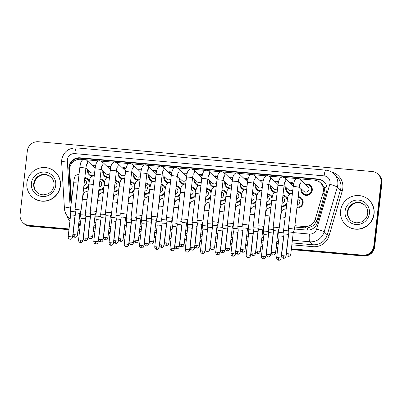 <?xml version="1.0" encoding="UTF-8"?>
<svg xmlns="http://www.w3.org/2000/svg" width="402" height="402" viewBox="0 0 402 402"><rect width="100%" height="100%" fill="white"/><g stroke="black" fill="none" stroke-linecap="round" stroke-linejoin="round"><path stroke-width="0.6" d="M298.204 196.608A5.779 5.633 133.8 0 1 303.143 202.794A5.779 5.633 133.8 0 1 296.907 207.985M286.5 204.613A5.779 5.633 133.8 0 1 281.666 206.623M271.26 203.251A5.779 5.633 133.8 0 1 266.425 205.261M256.019 201.889A5.779 5.633 133.8 0 1 251.185 203.899M240.778 200.528A5.779 5.633 133.8 0 1 235.944 202.543M225.537 199.171A5.779 5.633 133.8 0 1 220.703 201.181M210.296 197.809A5.779 5.633 133.8 0 1 205.462 199.819M103.605 188.287A5.779 5.633 133.8 0 1 98.776 190.297M179.815 195.086A5.779 5.633 133.8 0 1 174.981 197.101M164.569 193.729A5.779 5.633 133.8 0 1 159.74 195.739M118.846 189.643A5.779 5.633 133.8 0 1 114.017 191.659M134.087 191.005A5.779 5.633 133.8 0 1 129.258 193.015M195.055 196.447A5.779 5.633 133.8 0 1 190.221 198.457M149.328 192.367A5.779 5.633 133.8 0 1 144.499 194.377M88.365 186.925A5.779 5.633 133.8 0 1 83.536 188.935M167.559 182.915A5.779 5.633 133.8 0 1 167.473 182.654M168.101 183.061A5.779 5.633 133.8 0 1 163.87 176.372M304.726 195.156A5.779 5.633 133.8 0 1 304.641 194.9M305.274 184.201A5.779 5.633 133.8 0 1 312.274 190.226A5.779 5.633 133.8 0 1 302.606 193.89A5.779 5.633 133.8 0 1 301.038 188.618M289.485 193.799A5.779 5.633 133.8 0 1 289.4 193.538M290.028 193.945A5.779 5.633 133.8 0 1 285.797 187.257M274.244 192.437A5.779 5.633 133.8 0 1 274.159 192.181M274.787 192.583A5.779 5.633 133.8 0 1 270.556 185.9M259.004 191.076A5.779 5.633 133.8 0 1 258.918 190.819M259.546 191.221A5.779 5.633 133.8 0 1 255.315 184.538M243.763 189.714A5.779 5.633 133.8 0 1 243.677 189.458M244.305 189.86A5.779 5.633 133.8 0 1 240.074 183.176M228.522 188.357A5.779 5.633 133.8 0 1 228.436 188.096M229.065 188.503A5.779 5.633 133.8 0 1 224.834 181.815M213.281 186.995A5.779 5.633 133.8 0 1 213.196 186.739M213.824 187.141A5.779 5.633 133.8 0 1 209.593 180.458M106.595 177.473A5.779 5.633 133.8 0 1 106.51 177.212M107.138 177.619A5.779 5.633 133.8 0 1 102.907 170.93M121.836 178.83A5.779 5.633 133.8 0 1 121.751 178.573M122.379 178.975A5.779 5.633 133.8 0 1 118.148 172.292M137.077 180.191A5.779 5.633 133.8 0 1 136.992 179.935M137.62 180.337A5.779 5.633 133.8 0 1 133.389 173.654M152.318 181.553A5.779 5.633 133.8 0 1 152.232 181.297M152.86 181.699A5.779 5.633 133.8 0 1 148.629 175.016M182.799 184.272A5.779 5.633 133.8 0 1 182.714 184.015M183.342 184.417A5.779 5.633 133.8 0 1 179.111 177.734M198.04 185.634A5.779 5.633 133.8 0 1 197.955 185.377M198.583 185.779A5.779 5.633 133.8 0 1 194.352 179.096M91.355 176.111A5.779 5.633 133.8 0 1 91.269 175.855M91.897 176.257A5.779 5.633 133.8 0 1 87.666 169.574M294.736 227.029L307.676 228.045L313.565 225.673L316.937 220.748L325.027 192.664L324.082 187.262L322.575 184.935A3.397 3.316 -46.2 0 0 320.329 182.724M294.887 225.713L304.485 226.572A10.196 9.944 -46.2 0 0 315.279 219.155L323.032 192.814A10.196 9.944 -46.2 0 0 323.384 191.081A10.196 9.944 -46.2 0 0 320.439 182.83A10.196 9.944 -46.2 0 0 314.525 180.151L299.505 178.815M320.439 182.83L321.962 184.292A10.196 9.944 133.8 0 1 322.575 184.935M83.395 159.519L80.857 159.292A10.196 9.944 -46.2 0 0 69.667 170.197L71.315 197.377A10.196 9.944 -46.2 0 0 71.581 199.126M296.766 178.568L284.264 177.453M281.526 177.207L269.023 176.091M266.285 175.845L253.783 174.729M251.044 174.488L238.542 173.373M235.803 173.126L223.301 172.011M220.562 171.765L208.06 170.649M205.321 170.403L192.819 169.287M190.081 169.046L177.578 167.93M174.84 167.684L162.338 166.569M159.599 166.322L147.097 165.207M144.358 164.961L131.856 163.845M129.117 163.604L116.615 162.488M113.877 162.242L101.374 161.127M98.636 160.88L86.134 159.765M100.073 178.92A5.779 5.633 133.8 0 1 104.51 182.056M115.314 180.282A5.779 5.633 133.8 0 1 119.751 183.418M130.555 181.644A5.779 5.633 133.8 0 1 134.992 184.779M145.795 183.005A5.779 5.633 133.8 0 1 150.232 186.136M161.036 184.362A5.779 5.633 133.8 0 1 165.473 187.498M176.277 185.724A5.779 5.633 133.8 0 1 180.714 188.86M191.518 187.086A5.779 5.633 133.8 0 1 195.955 190.221M206.759 188.448A5.779 5.633 133.8 0 1 211.196 191.578M221.999 189.804A5.779 5.633 133.8 0 1 226.437 192.94M237.24 191.166A5.779 5.633 133.8 0 1 241.677 194.302M252.481 192.528A5.779 5.633 133.8 0 1 256.918 195.663M267.722 193.89A5.779 5.633 133.8 0 1 272.159 197.02M282.963 195.246A5.779 5.633 133.8 0 1 287.4 198.382M84.832 177.563A5.779 5.633 133.8 0 1 89.269 180.694M198.583 174.679A5.779 5.633 133.8 0 1 202.337 174.965M183.342 173.317A5.779 5.633 133.8 0 1 187.091 173.604M152.86 170.599A5.779 5.633 133.8 0 1 156.609 170.885M137.62 169.237A5.779 5.633 133.8 0 1 141.368 169.523M122.379 167.875A5.779 5.633 133.8 0 1 126.127 168.162M107.138 166.518A5.779 5.633 133.8 0 1 110.887 166.8M168.101 171.961A5.779 5.633 133.8 0 1 171.85 172.242M213.824 176.041A5.779 5.633 133.8 0 1 217.577 176.327M229.07 177.403A5.779 5.633 133.8 0 1 232.818 177.684M244.31 178.759A5.779 5.633 133.8 0 1 248.059 179.046M259.551 180.121A5.779 5.633 133.8 0 1 263.3 180.408M274.792 181.483A5.779 5.633 133.8 0 1 278.541 181.769M290.033 182.845A5.779 5.633 133.8 0 1 293.782 183.126M91.897 165.157A5.779 5.633 133.8 0 1 95.646 165.443M311.696 187.543A5.779 5.633 133.8 0 1 311.957 187.618M302.57 200.111A5.779 5.633 133.8 0 1 302.827 200.186M69.038 228.964L28.959 225.386L29.391 225.803A10.196 9.944 133.8 0 1 23.477 223.125A10.196 9.944 133.8 0 0 29.391 225.803L68.993 229.336L29.391 225.803L29.828 226.22A10.196 9.944 133.8 0 1 23.914 223.542L23.045 222.708A10.196 9.944 133.8 0 1 20.1 214.457L27.341 150.891A10.196 9.944 133.8 0 1 38.486 141.745L372.172 171.533A10.196 9.944 133.8 0 1 378.086 174.212A10.196 9.944 133.8 0 1 381.031 182.463L373.79 246.029A10.196 9.944 133.8 0 1 362.644 255.175L291.4 248.813M362.644 255.175L363.076 255.592L291.36 249.19L363.076 255.592A10.196 9.944 133.8 0 0 374.222 246.446A10.196 9.944 133.8 0 1 363.076 255.592L363.514 256.009L291.314 249.562M277.777 247.974L276.119 247.828L277.777 247.974M262.536 246.617L260.878 246.466L262.536 246.617M247.295 245.255L245.637 245.104L247.295 245.255M232.054 243.893L230.396 243.748L232.054 243.893M216.814 242.532L215.155 242.386L216.814 242.532M201.573 241.175L199.91 241.024L201.573 241.175M186.332 239.813L184.669 239.662L186.332 239.813M171.091 238.451L169.428 238.306L171.091 238.451M155.85 237.09L154.187 236.944L155.85 237.09M140.61 235.733L138.946 235.582L140.61 235.733M125.369 234.371L123.705 234.22L125.369 234.371M110.128 233.009L108.465 232.864L110.128 233.009M94.887 231.647L93.224 231.502L94.887 231.647M79.646 230.291L77.983 230.14L79.646 230.291M381.031 182.463L381.463 182.88L374.222 246.446L381.463 182.88A10.196 9.944 133.8 0 0 378.523 174.629A10.196 9.944 133.8 0 1 381.463 182.88L381.9 183.297L374.659 246.863A10.196 9.944 133.8 0 1 363.514 256.009M378.086 174.212L378.955 175.046A10.196 9.944 133.8 0 1 381.9 183.297M277.737 248.351L276.073 248.2M262.496 246.989L260.833 246.843M247.255 245.627L245.592 245.481M232.014 244.27L230.351 244.12M216.773 242.908L215.11 242.758M201.533 241.547L199.869 241.401M186.292 240.185L184.629 240.039M171.051 238.828L169.388 238.677M155.81 237.466L154.147 237.316M140.564 236.105L138.906 235.959M125.323 234.743L123.665 234.597M110.083 233.386L108.424 233.235M94.842 232.024L93.184 231.874M79.601 230.663L77.943 230.517M68.953 229.713L29.828 226.22M294.515 228.994L306.656 230.075A10.196 9.944 -46.2 0 0 317.449 222.663L326.555 191.709A10.196 9.944 -46.2 0 0 326.906 189.975A10.196 9.944 -46.2 0 0 323.962 181.724A10.196 9.944 -46.2 0 0 318.047 179.046L80.038 157.8A10.196 9.944 -46.2 0 0 68.848 168.699L70.787 200.643A10.196 9.944 -46.2 0 0 71.164 202.804M71.285 201.714A10.196 9.944 133.8 0 1 71.224 201.06L69.28 169.116A10.196 9.944 133.8 0 1 80.475 158.217L318.484 179.463A10.196 9.944 133.8 0 1 324.178 181.935M28.959 225.386A10.196 9.944 133.8 0 1 23.045 222.708M277.822 247.602L276.159 247.451M262.581 246.24L260.918 246.094M247.341 244.878L245.677 244.733M232.1 243.522L230.436 243.371M216.859 242.16L215.196 242.009M201.618 240.798L199.955 240.652M186.377 239.436L184.714 239.29M171.131 238.079L169.473 237.929M155.891 236.718L154.232 236.567M140.65 235.356L138.992 235.21M125.409 233.994L123.751 233.848M110.168 232.637L108.51 232.487M94.927 231.276L93.269 231.125M79.686 229.914L78.028 229.768M95.5 166.121A5.1 4.97 -46.2 0 0 92.48 165.714M88.244 170.126A5.1 4.97 -46.2 0 0 94.294 175.568M95.123 168.358A3.06 2.985 -46.2 0 0 94.696 167.84L86.797 160.262A3.06 2.985 -46.2 0 1 86.546 164.795M79.857 213.678A2.211 0.301 -173.5 0 0 79.862 213.668L81.083 210.432A3.06 0.417 -173.5 0 0 81.088 210.417A3.06 0.417 -173.5 0 0 81.048 210.336A3.06 0.417 -173.5 0 0 77.561 209.603A3.06 0.417 -173.5 0 0 75.008 209.723A3.06 0.417 -173.5 0 0 75.008 209.738L75.47 213.171A2.211 0.301 -173.5 0 0 75.47 213.176M74.847 234.723A2.211 0.301 -173.5 0 1 77.395 235.311L79.862 213.668A2.211 0.301 -173.5 0 0 79.832 213.608A2.211 0.301 -173.5 0 0 77.315 213.075A2.211 0.301 -173.5 0 0 75.47 213.166L73.003 234.813C73.069 236.924 74.792 237.316 74.541 237.17L75.003 237.26A2.211 0.387 95.1 0 1 74.953 237.235A2.211 0.387 -84.9 0 1 74.847 234.723A2.211 0.301 -173.5 0 0 73.003 234.813M85.933 167.915L90.46 172.257A3.06 2.985 -46.2 0 0 94.686 172.162M89.003 181.98A5.1 4.97 -46.2 0 0 84.757 178.232M83.917 185.588A3.06 2.985 -46.2 0 0 85.566 180.408L84.611 179.493M75.31 211.975A3.06 0.417 -173.5 0 0 72.697 211.568A3.06 0.417 -173.5 0 0 70.149 211.693A3.06 0.417 -173.5 0 0 70.149 211.708L74.204 178.639C74.611 177.975 74.38 175.227 78.214 174.548L79.003 174.664M75.269 214.924L75.003 215.638A2.211 0.301 -173.5 0 0 75.003 215.633A2.211 0.301 -173.5 0 0 74.973 215.578A2.211 0.301 -173.5 0 0 72.455 215.045A2.211 0.301 -173.5 0 0 70.611 215.135A2.211 0.301 -173.5 0 0 70.611 215.145L70.149 211.708M83.611 188.267A5.1 4.97 -46.2 0 0 88.525 185.533M85.691 215.301A3.06 0.417 -173.5 0 0 83.078 214.899A3.06 0.417 -173.5 0 0 80.531 215.02A3.06 0.417 -173.5 0 0 80.531 215.035L80.993 218.467A2.211 0.301 -173.5 0 0 80.993 218.472A2.211 0.301 -173.5 0 1 82.837 218.371A2.211 0.301 -173.5 0 1 85.355 218.904A2.211 0.301 -173.5 0 1 85.385 218.964A2.211 0.301 -173.5 0 0 85.385 218.964L85.651 218.251M110.741 167.478A5.1 4.97 -46.2 0 0 107.721 167.071M103.485 171.488A5.1 4.97 -46.2 0 0 109.535 176.93M110.364 169.719A3.06 2.985 -46.2 0 0 109.937 169.202L102.038 161.619A3.06 2.985 -46.2 0 1 101.786 166.157M92.802 210.965A3.06 0.417 -173.5 0 0 90.249 211.085A3.06 0.417 -173.5 0 0 90.249 211.1L90.711 214.532A2.211 0.301 -173.5 0 1 90.711 214.527A2.211 0.301 -173.5 0 1 92.555 214.437A2.211 0.301 -173.5 0 1 95.073 214.969A2.211 0.301 -173.5 0 1 95.103 215.025L96.324 211.794A3.06 0.417 -173.5 0 0 96.329 211.779A3.06 0.417 -173.5 0 0 96.289 211.698A3.06 0.417 -173.5 0 0 92.802 210.965M95.098 215.035A2.211 0.301 -173.5 0 0 95.103 215.025L92.636 236.672A2.211 0.301 -173.5 0 0 90.088 236.085A2.211 0.301 -173.5 0 0 88.244 236.175L90.711 214.527M101.173 169.272L105.701 173.614A3.06 2.985 -46.2 0 0 109.927 173.523M125.982 168.84A5.1 4.97 -46.2 0 0 122.962 168.433M118.726 172.85A5.1 4.97 -46.2 0 0 124.776 178.292M125.605 171.081A3.06 2.985 -46.2 0 0 125.178 170.559L117.278 162.981A3.06 2.985 -46.2 0 1 117.027 167.518M107.877 238.034C107.354 240.044 105.62 240.069 105.887 239.984L105.485 239.984A2.211 0.387 95.1 0 1 105.435 239.959A2.211 0.387 -84.9 0 1 105.329 237.446A2.211 0.301 -173.5 0 1 107.877 238.034L110.344 216.387A2.211 0.301 -173.5 0 1 110.339 216.397L111.565 213.15A3.06 0.417 -173.5 0 0 111.57 213.14A3.06 0.417 -173.5 0 0 111.53 213.06A3.06 0.417 -173.5 0 0 108.043 212.321A3.06 0.417 -173.5 0 0 105.49 212.447A3.06 0.417 -173.5 0 0 105.49 212.462L110.269 170.493A3.06 0.417 -173.5 0 1 112.635 170.353A3.06 0.417 -173.5 0 1 112.821 170.368A3.06 0.417 -173.5 0 1 116.349 171.187C116.992 166.629 117.138 167.503 117.208 167.016M110.344 216.387A2.211 0.301 -173.5 0 0 110.314 216.331A2.211 0.301 -173.5 0 0 107.796 215.799A2.211 0.301 -173.5 0 0 105.952 215.889A2.211 0.301 -173.5 0 0 105.952 215.899L105.49 212.462M116.414 170.634L120.942 174.976A3.06 2.985 -46.2 0 0 125.168 174.885M141.223 170.202A5.1 4.97 -46.2 0 0 138.203 169.795M133.966 174.207A5.1 4.97 -46.2 0 0 140.017 179.649M140.846 172.438A3.06 2.985 -46.2 0 0 140.419 171.92L132.519 164.343A3.06 2.985 -46.2 0 1 132.268 168.88M123.118 239.396C122.595 241.406 120.861 241.431 121.128 241.346L120.726 241.346A2.211 0.387 95.1 0 1 120.675 241.321A2.211 0.387 -84.9 0 1 120.57 238.803A2.211 0.301 -173.5 0 1 123.118 239.396L125.585 217.748A2.211 0.301 -173.5 0 0 125.585 217.748L126.806 214.512A3.06 0.417 -173.5 0 0 126.811 214.497A3.06 0.417 -173.5 0 0 126.771 214.422A3.06 0.417 -173.5 0 0 123.283 213.683A3.06 0.417 -173.5 0 0 120.731 213.804A3.06 0.417 -173.5 0 0 120.731 213.819L125.509 171.855A3.06 0.417 -173.5 0 1 127.876 171.714A3.06 0.417 -173.5 0 1 128.062 171.729A3.06 0.417 -173.5 0 1 131.59 172.543C132.233 167.991 132.379 168.865 132.449 168.378M125.585 217.748A2.211 0.301 -173.5 0 0 125.555 217.693A2.211 0.301 -173.5 0 0 123.037 217.16A2.211 0.301 -173.5 0 0 121.193 217.246A2.211 0.301 -173.5 0 0 121.193 217.256L120.731 213.819M131.655 171.996L136.183 176.337A3.06 2.985 -46.2 0 0 140.409 176.242M156.463 171.564A5.1 4.97 -46.2 0 0 153.443 171.157M149.207 175.568A5.1 4.97 -46.2 0 0 155.257 181.011M156.087 173.8A3.06 2.985 -46.2 0 0 155.659 173.282L147.76 165.704A3.06 2.985 -46.2 0 1 147.509 170.237M138.358 240.753C137.836 242.768 136.102 242.788 136.368 242.702L135.966 242.702A2.211 0.387 95.1 0 1 135.916 242.677A2.211 0.387 -84.9 0 1 135.811 240.165A2.211 0.301 -173.5 0 1 138.358 240.753L140.826 219.11A2.211 0.301 -173.5 0 0 140.826 219.11L142.047 215.874A3.06 0.417 -173.5 0 0 142.052 215.859A3.06 0.417 -173.5 0 0 142.012 215.779A3.06 0.417 -173.5 0 0 138.524 215.045A3.06 0.417 -173.5 0 0 135.971 215.165A3.06 0.417 -173.5 0 0 135.971 215.181L140.75 173.212A3.06 0.417 -173.5 0 1 143.117 173.076A3.06 0.417 -173.5 0 1 143.303 173.091A3.06 0.417 -173.5 0 1 146.83 173.905C147.474 169.348 147.619 170.227 147.69 169.739M140.826 219.11A2.211 0.301 -173.5 0 0 140.795 219.05A2.211 0.301 -173.5 0 0 138.278 218.517A2.211 0.301 -173.5 0 0 136.434 218.608A2.211 0.301 -173.5 0 0 136.434 218.618L135.971 215.181M146.896 173.357L151.423 177.699A3.06 2.985 -46.2 0 0 155.649 177.604M104.244 183.342A5.1 4.97 -46.2 0 0 99.997 179.593M99.158 186.95A3.06 2.985 -46.2 0 0 100.807 181.769L99.852 180.85M90.55 213.336A3.06 0.417 -173.5 0 0 87.937 212.929A3.06 0.417 -173.5 0 0 85.39 213.055A3.06 0.417 -173.5 0 0 85.39 213.065L89.445 179.995C89.852 179.337 89.621 176.589 93.455 175.905L94.244 176.026M87.777 238.642C87.254 240.652 85.52 240.677 85.787 240.592L85.385 240.592A2.211 0.387 95.1 0 1 85.335 240.567A2.211 0.387 -84.9 0 1 85.229 238.049A2.211 0.301 -173.5 0 1 87.777 238.642L90.244 216.995A2.211 0.301 -173.5 0 0 90.244 216.995A2.211 0.301 -173.5 0 0 90.214 216.939A2.211 0.301 -173.5 0 0 87.696 216.407A2.211 0.301 -173.5 0 0 85.852 216.492A2.211 0.301 -173.5 0 0 85.852 216.507L85.39 213.065M98.852 189.628A5.1 4.97 -46.2 0 0 103.766 186.895M119.484 184.704A5.1 4.97 -46.2 0 0 115.238 180.95M114.399 188.312A3.06 2.985 -46.2 0 0 116.047 183.131L115.093 182.212M105.791 214.698A3.06 0.417 -173.5 0 0 103.178 214.291A3.06 0.417 -173.5 0 0 100.631 214.412A3.06 0.417 -173.5 0 0 100.631 214.427L104.686 181.357C105.093 180.699 104.862 177.945 108.696 177.267L109.485 177.382M103.018 239.999C102.495 242.014 100.761 242.034 101.028 241.949L100.626 241.954A2.211 0.387 95.1 0 1 100.575 241.924A2.211 0.387 -84.9 0 1 100.47 239.411A2.211 0.301 -173.5 0 1 103.018 239.999L105.485 218.356A2.211 0.301 -173.5 0 0 105.485 218.356A2.211 0.301 -173.5 0 0 105.455 218.296A2.211 0.301 -173.5 0 0 102.937 217.768A2.211 0.301 -173.5 0 0 101.093 217.854A2.211 0.301 -173.5 0 0 101.093 217.864L100.631 214.427M114.093 190.985A5.1 4.97 -46.2 0 0 119.007 188.252M134.725 186.066A5.1 4.97 -46.2 0 0 130.479 182.312M129.64 189.669A3.06 2.985 -46.2 0 0 131.288 184.488L130.333 183.573M121.032 216.055A3.06 0.417 -173.5 0 0 118.424 215.653A3.06 0.417 -173.5 0 0 115.871 215.773A3.06 0.417 -173.5 0 0 115.871 215.789L116.334 219.221A2.211 0.301 -173.5 0 0 116.334 219.226A2.211 0.301 -173.5 0 1 118.178 219.125A2.211 0.301 -173.5 0 1 120.695 219.658A2.211 0.301 -173.5 0 1 120.726 219.718A2.211 0.301 -173.5 0 0 120.726 219.718L120.992 219.005M129.333 192.347A5.1 4.97 -46.2 0 0 134.248 189.613M100.932 216.663A3.06 0.417 -173.5 0 0 98.319 216.256A3.06 0.417 -173.5 0 0 95.771 216.382A3.06 0.417 -173.5 0 0 95.771 216.397L96.234 219.829A2.211 0.301 -173.5 0 0 96.234 219.834M95.611 241.381A2.211 0.301 -173.5 0 1 98.158 241.969L100.626 220.321A2.211 0.301 -173.5 0 0 100.626 220.321A2.211 0.301 -173.5 0 0 100.595 220.266A2.211 0.301 -173.5 0 0 98.078 219.733A2.211 0.301 -173.5 0 0 96.234 219.824L93.766 241.466C93.832 243.582 95.555 243.974 95.304 243.828L95.766 243.919A2.211 0.387 95.1 0 1 95.716 243.893A2.211 0.387 -84.9 0 1 95.611 241.381A2.211 0.301 -173.5 0 0 93.766 241.466M340.579 210.814A16.995 16.572 133.8 0 1 351.649 196.618A16.995 16.572 133.8 0 1 369.011 200.04A16.995 16.572 133.8 0 1 373.91 213.794A16.995 16.572 133.8 0 1 362.84 227.989A16.995 16.572 133.8 0 1 345.484 224.567A16.995 16.572 133.8 0 1 340.579 210.814M369.011 200.04L369.172 200.196A16.995 16.572 133.8 0 1 374.076 213.949A16.995 16.572 133.8 0 1 363.001 228.145A16.995 16.572 133.8 0 1 345.645 224.728L345.484 224.567M26.894 182.815A16.995 16.572 133.8 0 1 37.964 168.614A16.995 16.572 133.8 0 1 55.325 172.036A16.995 16.572 133.8 0 1 60.225 185.789A16.995 16.572 133.8 0 1 49.155 199.99A16.995 16.572 133.8 0 1 31.798 196.568A16.995 16.572 133.8 0 1 26.894 182.815M55.325 172.036L55.486 172.192A16.995 16.572 133.8 0 1 60.39 185.945A16.995 16.572 133.8 0 1 49.315 200.146A16.995 16.572 133.8 0 1 31.959 196.724L31.798 196.568M149.966 187.422A5.1 4.97 -46.2 0 0 145.72 183.674M144.881 191.03A3.06 2.985 -46.2 0 0 146.529 185.85L145.574 184.935M136.273 217.417A3.06 0.417 -173.5 0 0 133.665 217.01A3.06 0.417 -173.5 0 0 131.112 217.135A3.06 0.417 -173.5 0 0 131.112 217.15L131.575 220.582A2.211 0.301 -173.5 0 0 131.575 220.587M135.961 221.085A2.211 0.301 -173.5 0 0 135.966 221.075A2.211 0.301 -173.5 0 0 135.936 221.02A2.211 0.301 -173.5 0 0 133.419 220.487A2.211 0.301 -173.5 0 0 131.575 220.577L129.107 242.22C129.173 244.336 130.896 244.728 130.645 244.582L131.107 244.672A2.211 0.387 95.1 0 1 131.057 244.647A2.211 0.387 -84.9 0 1 130.952 242.135A2.211 0.301 -173.5 0 0 129.107 242.22M144.574 193.709A5.1 4.97 -46.2 0 0 149.489 190.975M116.173 218.025A3.06 0.417 -173.5 0 0 113.56 217.618A3.06 0.417 -173.5 0 0 111.012 217.743A3.06 0.417 -173.5 0 0 111.012 217.753L111.475 221.19A2.211 0.301 -173.5 0 1 111.475 221.185A2.211 0.301 -173.5 0 1 113.319 221.095A2.211 0.301 -173.5 0 1 115.836 221.628A2.211 0.301 -173.5 0 1 115.866 221.683L116.133 220.974M115.861 221.693A2.211 0.301 -173.5 0 0 115.866 221.683L113.399 243.331A2.211 0.301 -173.5 0 0 110.851 242.743A2.211 0.301 -173.5 0 0 109.007 242.828L111.475 221.185M131.414 219.386A3.06 0.417 -173.5 0 0 128.801 218.979A3.06 0.417 -173.5 0 0 126.253 219.1A3.06 0.417 -173.5 0 0 126.253 219.115L126.715 222.547A2.211 0.301 -173.5 0 1 126.715 222.542A2.211 0.301 -173.5 0 1 128.56 222.457A2.211 0.301 -173.5 0 1 131.077 222.989A2.211 0.301 -173.5 0 1 131.107 223.045A2.211 0.301 -173.5 0 1 131.102 223.055L131.374 222.336M146.655 220.743A3.06 0.417 -173.5 0 0 144.042 220.341A3.06 0.417 -173.5 0 0 141.494 220.462A3.06 0.417 -173.5 0 0 141.494 220.477L142.001 215.99M143.881 246.049C143.358 248.064 141.625 248.084 141.891 247.999L141.489 247.999A2.211 0.387 95.1 0 1 141.439 247.974A2.211 0.387 -84.9 0 1 141.333 245.461A2.211 0.301 -173.5 0 1 143.881 246.049L146.348 224.406A2.211 0.301 -173.5 0 0 146.348 224.406A2.211 0.301 -173.5 0 0 146.318 224.346A2.211 0.301 -173.5 0 0 143.8 223.813A2.211 0.301 -173.5 0 0 141.956 223.904A2.211 0.301 -173.5 0 0 141.956 223.914L141.494 220.477M171.704 172.92A5.1 4.97 -46.2 0 0 168.684 172.513M164.448 176.93A5.1 4.97 -46.2 0 0 170.498 182.372M171.327 175.161A3.06 2.985 -46.2 0 0 170.9 174.644L163.001 167.061A3.06 2.985 -46.2 0 1 162.75 171.599M153.765 216.407A3.06 0.417 -173.5 0 0 151.212 216.527A3.06 0.417 -173.5 0 0 151.212 216.542L151.675 219.974A2.211 0.301 -173.5 0 0 151.675 219.979A2.211 0.301 -173.5 0 1 153.519 219.879A2.211 0.301 -173.5 0 1 156.036 220.412A2.211 0.301 -173.5 0 1 156.066 220.467L157.288 217.236A3.06 0.417 -173.5 0 0 157.293 217.221A3.06 0.417 -173.5 0 0 157.252 217.14A3.06 0.417 -173.5 0 0 153.765 216.407M156.061 220.477A2.211 0.301 -173.5 0 0 156.066 220.467L153.599 242.115A2.211 0.301 -173.5 0 0 151.052 241.527A2.211 0.301 -173.5 0 0 149.207 241.617L151.675 219.969M162.137 174.714L166.664 179.056A3.06 2.985 -46.2 0 0 170.89 178.965M186.945 174.282A5.1 4.97 -46.2 0 0 183.925 173.875M179.689 178.292A5.1 4.97 -46.2 0 0 185.739 183.734M186.568 176.523A3.06 2.985 -46.2 0 0 186.141 176.001L178.242 168.423A3.06 2.985 -46.2 0 1 177.991 172.96M168.84 243.476C168.317 245.486 166.584 245.511 166.85 245.426L166.448 245.426A2.211 0.387 95.1 0 1 166.398 245.401A2.211 0.387 -84.9 0 1 166.292 242.888A2.211 0.301 -173.5 0 1 168.84 243.476L171.307 221.829A2.211 0.301 -173.5 0 0 171.307 221.829L172.528 218.593A3.06 0.417 -173.5 0 0 172.533 218.582A3.06 0.417 -173.5 0 0 172.493 218.502A3.06 0.417 -173.5 0 0 169.006 217.763A3.06 0.417 -173.5 0 0 166.453 217.889A3.06 0.417 -173.5 0 0 166.453 217.904L166.915 221.336A2.211 0.301 -173.5 0 0 166.915 221.341M171.307 221.829A2.211 0.301 -173.5 0 0 171.277 221.773A2.211 0.301 -173.5 0 0 168.76 221.241A2.211 0.301 -173.5 0 0 166.915 221.331L164.448 242.974C164.513 245.089 166.242 245.481 165.986 245.336L166.448 245.426M177.377 176.076L181.905 180.418A3.06 2.985 -46.2 0 0 186.131 180.327M202.186 175.644A5.1 4.97 -46.2 0 0 199.166 175.237M194.93 179.649A5.1 4.97 -46.2 0 0 200.98 185.091M201.809 177.88A3.06 2.985 -46.2 0 0 201.382 177.362L193.483 169.785A3.06 2.985 -46.2 0 1 193.231 174.322M186.543 223.2A2.211 0.301 -173.5 0 0 186.548 223.19L187.769 219.954A3.06 0.417 -173.5 0 0 187.774 219.939A3.06 0.417 -173.5 0 0 187.734 219.864A3.06 0.417 -173.5 0 0 184.247 219.125A3.06 0.417 -173.5 0 0 181.694 219.246A3.06 0.417 -173.5 0 0 181.694 219.261L182.156 222.693A2.211 0.301 -173.5 0 0 182.156 222.698M181.533 244.245A2.211 0.301 -173.5 0 1 184.081 244.838L186.548 223.19A2.211 0.301 -173.5 0 0 186.518 223.135A2.211 0.301 -173.5 0 0 184 222.602A2.211 0.301 -173.5 0 0 182.156 222.688L179.694 244.336C179.754 246.446 181.483 246.838 181.227 246.697L181.689 246.788A2.211 0.387 95.1 0 1 181.639 246.763A2.211 0.387 -84.9 0 1 181.533 244.245A2.211 0.301 -173.5 0 0 179.694 244.336M192.618 177.438L197.146 181.779A3.06 2.985 -46.2 0 0 201.372 181.684M217.427 177.006A5.1 4.97 -46.2 0 0 214.407 176.599M210.171 181.011A5.1 4.97 -46.2 0 0 216.221 186.453M217.05 179.242A3.06 2.985 -46.2 0 0 216.623 178.724L208.723 171.146A3.06 2.985 -46.2 0 1 208.472 175.679M199.487 220.487A3.06 0.417 -173.5 0 0 196.935 220.608A3.06 0.417 -173.5 0 0 196.935 220.623L197.397 224.055A2.211 0.301 -173.5 0 1 197.397 224.05A2.211 0.301 -173.5 0 1 199.241 223.964A2.211 0.301 -173.5 0 1 201.759 224.492A2.211 0.301 -173.5 0 1 201.789 224.552A2.211 0.301 -173.5 0 1 201.789 224.562L203.01 221.316A3.06 0.417 -173.5 0 0 203.015 221.301A3.06 0.417 -173.5 0 0 202.975 221.221A3.06 0.417 -173.5 0 0 199.487 220.487M207.864 178.8L212.392 183.141A3.06 2.985 -46.2 0 0 216.613 183.046M165.212 188.784A5.1 4.97 -46.2 0 0 160.961 185.036M160.122 192.392A3.06 2.985 -46.2 0 0 161.77 187.211L160.815 186.292M151.514 218.778A3.06 0.417 -173.5 0 0 148.906 218.371A3.06 0.417 -173.5 0 0 146.353 218.497A3.06 0.417 -173.5 0 0 146.353 218.507L146.815 221.939A2.211 0.301 -173.5 0 0 146.815 221.949M151.202 222.447A2.211 0.301 -173.5 0 0 151.207 222.437A2.211 0.301 -173.5 0 0 151.177 222.381A2.211 0.301 -173.5 0 0 148.66 221.849A2.211 0.301 -173.5 0 0 146.815 221.934L144.348 243.582C144.413 245.692 146.137 246.084 145.886 245.944L146.348 246.034A2.211 0.387 95.1 0 1 146.298 246.009A2.211 0.387 -84.9 0 1 146.192 243.491A2.211 0.301 -173.5 0 0 144.348 243.582M159.815 195.07A5.1 4.97 -46.2 0 0 164.73 192.337M180.453 190.146A5.1 4.97 -46.2 0 0 176.202 186.392M175.362 193.754A3.06 2.985 -46.2 0 0 177.011 188.573L176.056 187.654M166.755 220.14A3.06 0.417 -173.5 0 0 164.147 219.733A3.06 0.417 -173.5 0 0 161.594 219.854A3.06 0.417 -173.5 0 0 161.594 219.869L162.056 223.301A2.211 0.301 -173.5 0 1 162.056 223.296A2.211 0.301 -173.5 0 1 163.9 223.21A2.211 0.301 -173.5 0 1 166.418 223.738A2.211 0.301 -173.5 0 1 166.448 223.798A2.211 0.301 -173.5 0 1 166.443 223.808L166.714 223.09M175.056 196.427A5.1 4.97 -46.2 0 0 179.97 193.694M195.694 191.508A5.1 4.97 -46.2 0 0 191.442 187.754M190.603 195.111A3.06 2.985 -46.2 0 0 192.251 189.93L191.297 189.015M181.995 221.497A3.06 0.417 -173.5 0 0 179.387 221.095A3.06 0.417 -173.5 0 0 176.835 221.216A3.06 0.417 -173.5 0 0 176.835 221.231L180.89 188.161C181.297 187.503 181.066 184.749 184.9 184.071L185.689 184.186M179.222 246.803C178.699 248.818 176.965 248.838 177.232 248.753L176.83 248.753A2.211 0.387 95.1 0 1 176.779 248.727A2.211 0.387 -84.9 0 1 176.674 246.215A2.211 0.301 -173.5 0 1 179.222 246.803L181.689 225.16A2.211 0.301 -173.5 0 0 181.689 225.16A2.211 0.301 -173.5 0 0 181.659 225.1A2.211 0.301 -173.5 0 0 179.141 224.567A2.211 0.301 -173.5 0 0 177.297 224.658A2.211 0.301 -173.5 0 0 177.297 224.668L176.835 221.231M190.297 197.789A5.1 4.97 -46.2 0 0 195.211 195.055M210.934 192.865A5.1 4.97 -46.2 0 0 206.683 189.116M205.844 196.472A3.06 2.985 -46.2 0 0 207.492 191.292L206.538 190.377M197.236 222.859A3.06 0.417 -173.5 0 0 194.628 222.452A3.06 0.417 -173.5 0 0 192.076 222.577A3.06 0.417 -173.5 0 0 192.076 222.592L196.131 189.523C196.538 188.86 196.307 186.111 200.141 185.433L200.93 185.548M194.462 248.165C193.94 250.175 192.206 250.2 192.473 250.114L192.071 250.114A2.211 0.387 95.1 0 1 192.02 250.089A2.211 0.387 -84.9 0 1 191.915 247.577A2.211 0.301 -173.5 0 1 194.462 248.165L196.93 226.517A2.211 0.301 -173.5 0 0 196.93 226.517A2.211 0.301 -173.5 0 0 196.9 226.462A2.211 0.301 -173.5 0 0 194.382 225.929A2.211 0.301 -173.5 0 0 192.538 226.019A2.211 0.301 -173.5 0 0 192.538 226.03L192.076 222.592M205.538 199.151A5.1 4.97 -46.2 0 0 210.452 196.417M161.895 222.105A3.06 0.417 -173.5 0 0 159.282 221.698A3.06 0.417 -173.5 0 0 156.735 221.824A3.06 0.417 -173.5 0 0 156.735 221.839L157.242 217.351M159.122 247.411C158.599 249.421 156.865 249.446 157.132 249.361L156.73 249.361A2.211 0.387 95.1 0 1 156.679 249.335A2.211 0.387 -84.9 0 1 156.574 246.823A2.211 0.301 -173.5 0 1 159.122 247.411L161.589 225.763A2.211 0.301 -173.5 0 0 161.589 225.763A2.211 0.301 -173.5 0 0 161.559 225.708A2.211 0.301 -173.5 0 0 159.041 225.175A2.211 0.301 -173.5 0 0 157.197 225.266A2.211 0.301 -173.5 0 0 157.197 225.276L156.735 221.839M177.136 223.467A3.06 0.417 -173.5 0 0 174.528 223.06A3.06 0.417 -173.5 0 0 171.976 223.185A3.06 0.417 -173.5 0 0 171.976 223.195L172.483 218.713M174.362 248.773C173.84 250.783 172.106 250.808 172.373 250.722L171.971 250.722A2.211 0.387 95.1 0 1 171.92 250.697A2.211 0.387 -84.9 0 1 171.815 248.185A2.211 0.301 -173.5 0 1 174.362 248.773L176.83 227.125A2.211 0.301 -173.5 0 0 176.83 227.125A2.211 0.301 -173.5 0 0 176.8 227.07A2.211 0.301 -173.5 0 0 174.282 226.537A2.211 0.301 -173.5 0 0 172.438 226.627A2.211 0.301 -173.5 0 0 172.438 226.638L171.976 223.195M192.377 224.829A3.06 0.417 -173.5 0 0 189.769 224.422A3.06 0.417 -173.5 0 0 187.216 224.542A3.06 0.417 -173.5 0 0 187.216 224.557L187.679 227.989A2.211 0.301 -173.5 0 0 187.679 227.994A2.211 0.301 -173.5 0 1 189.523 227.899A2.211 0.301 -173.5 0 1 192.04 228.431A2.211 0.301 -173.5 0 1 192.071 228.487L192.337 227.778M192.066 228.497A2.211 0.301 -173.5 0 0 192.071 228.487L189.603 250.129A2.211 0.301 -173.5 0 0 187.056 249.541A2.211 0.301 -173.5 0 0 185.211 249.632L187.679 227.984M232.668 178.362A5.1 4.97 -46.2 0 0 229.648 177.955M225.411 182.372A5.1 4.97 -46.2 0 0 231.462 187.814M232.291 180.604A3.06 2.985 -46.2 0 0 231.864 180.086L223.964 172.503A3.06 2.985 -46.2 0 1 223.713 177.041M214.562 247.557C214.04 249.567 212.306 249.592 212.573 249.506L212.171 249.506A2.211 0.387 95.1 0 1 212.12 249.481A2.211 0.387 -84.9 0 1 212.015 246.969A2.211 0.301 -173.5 0 1 214.562 247.557L217.03 225.909A2.211 0.301 -173.5 0 1 217.03 225.919L218.251 222.678A3.06 0.417 -173.5 0 0 218.256 222.663A3.06 0.417 -173.5 0 0 218.216 222.582A3.06 0.417 -173.5 0 0 214.728 221.849A3.06 0.417 -173.5 0 0 212.176 221.969A3.06 0.417 -173.5 0 0 212.176 221.984L216.954 180.016A3.06 0.417 -173.5 0 1 219.321 179.875A3.06 0.417 -173.5 0 1 219.507 179.895A3.06 0.417 -173.5 0 1 223.035 180.709C223.678 176.151 223.824 177.031 223.894 176.538M217.03 225.909A2.211 0.301 -173.5 0 0 217 225.854A2.211 0.301 -173.5 0 0 214.482 225.321A2.211 0.301 -173.5 0 0 212.638 225.411A2.211 0.301 -173.5 0 0 212.638 225.421L212.176 221.984M223.105 180.156L227.632 184.498A3.06 2.985 -46.2 0 0 231.853 184.407M247.908 179.724A5.1 4.97 -46.2 0 0 244.888 179.317M240.652 183.734A5.1 4.97 -46.2 0 0 246.702 189.176M247.537 181.965A3.06 2.985 -46.2 0 0 247.104 181.443L239.205 173.865A3.06 2.985 -46.2 0 1 238.954 178.403M229.803 248.918C229.286 250.928 227.547 250.954 227.813 250.868L227.411 250.868A2.211 0.387 95.1 0 1 227.361 250.843A2.211 0.387 -84.9 0 1 227.256 248.33A2.211 0.301 -173.5 0 1 229.803 248.918L232.271 227.271A2.211 0.301 -173.5 0 0 232.271 227.271L233.492 224.035A3.06 0.417 -173.5 0 0 233.497 224.025A3.06 0.417 -173.5 0 0 233.456 223.944A3.06 0.417 -173.5 0 0 229.969 223.205A3.06 0.417 -173.5 0 0 227.416 223.331A3.06 0.417 -173.5 0 0 227.416 223.346L232.195 181.377A3.06 0.417 -173.5 0 1 234.562 181.237A3.06 0.417 -173.5 0 1 234.748 181.252A3.06 0.417 -173.5 0 1 238.275 182.071C238.919 177.513 239.064 178.387 239.135 177.9M232.271 227.271A2.211 0.301 -173.5 0 0 232.24 227.215A2.211 0.301 -173.5 0 0 229.723 226.683A2.211 0.301 -173.5 0 0 227.879 226.773A2.211 0.301 -173.5 0 0 227.879 226.783L227.416 223.346M238.346 181.518L242.873 185.86A3.06 2.985 -46.2 0 0 247.094 185.769M263.149 181.086A5.1 4.97 -46.2 0 0 260.129 180.679M255.893 185.091A5.1 4.97 -46.2 0 0 261.948 190.533M262.777 183.322A3.06 2.985 -46.2 0 0 262.345 182.804L254.446 175.227A3.06 2.985 -46.2 0 1 254.195 179.764M245.044 250.28C244.527 252.29 242.788 252.315 243.054 252.23L242.652 252.23A2.211 0.387 95.1 0 1 242.602 252.205A2.211 0.387 -84.9 0 1 242.496 249.687A2.211 0.301 -173.5 0 1 245.044 250.28L247.511 228.632A2.211 0.301 -173.5 0 0 247.511 228.632L248.732 225.396A3.06 0.417 -173.5 0 0 248.737 225.381A3.06 0.417 -173.5 0 0 248.697 225.306A3.06 0.417 -173.5 0 0 245.21 224.567A3.06 0.417 -173.5 0 0 242.657 224.688A3.06 0.417 -173.5 0 0 242.657 224.703L247.436 182.739A3.06 0.417 -173.5 0 1 249.803 182.598A3.06 0.417 -173.5 0 1 249.989 182.614A3.06 0.417 -173.5 0 1 253.516 183.428C254.159 178.875 254.305 179.749 254.376 179.262M247.511 228.632A2.211 0.301 -173.5 0 0 247.481 228.577A2.211 0.301 -173.5 0 0 244.964 228.045A2.211 0.301 -173.5 0 0 243.12 228.13A2.211 0.301 -173.5 0 0 243.12 228.14L242.657 224.703M253.587 182.88L258.114 187.221A3.06 2.985 -46.2 0 0 262.335 187.126M278.39 182.448A5.1 4.97 -46.2 0 0 275.37 182.041M271.134 186.453A5.1 4.97 -46.2 0 0 277.189 191.895M278.018 184.684A3.06 2.985 -46.2 0 0 277.586 184.166L269.687 176.589A3.06 2.985 -46.2 0 1 269.435 181.121M260.451 225.929A3.06 0.417 -173.5 0 0 257.898 226.05A3.06 0.417 -173.5 0 0 257.898 226.065L258.36 229.497A2.211 0.301 -173.5 0 0 258.36 229.502A2.211 0.301 -173.5 0 1 260.205 229.406A2.211 0.301 -173.5 0 1 262.722 229.934A2.211 0.301 -173.5 0 1 262.752 229.994A2.211 0.301 -173.5 0 0 262.752 229.994L263.973 226.758A3.06 0.417 -173.5 0 0 263.978 226.743A3.06 0.417 -173.5 0 0 263.938 226.663A3.06 0.417 -173.5 0 0 260.451 225.929M268.827 184.242L273.355 188.583A3.06 2.985 -46.2 0 0 277.576 188.488M293.631 183.804A5.1 4.97 -46.2 0 0 290.611 183.397M286.375 187.814A5.1 4.97 -46.2 0 0 292.43 193.256M293.259 186.046A3.06 2.985 -46.2 0 0 292.827 185.528L284.928 177.945A3.06 2.985 -46.2 0 1 284.676 182.483M275.526 252.999C275.008 255.009 273.275 255.034 273.536 254.948L273.134 254.948A2.211 0.387 95.1 0 1 273.084 254.923A2.211 0.387 -84.9 0 1 272.978 252.411A2.211 0.301 -173.5 0 1 275.526 252.999L277.993 231.351A2.211 0.301 -173.5 0 0 277.993 231.351L279.214 228.12A3.06 0.417 -173.5 0 0 279.219 228.105A3.06 0.417 -173.5 0 0 279.179 228.024A3.06 0.417 -173.5 0 0 275.692 227.291A3.06 0.417 -173.5 0 0 273.139 227.411A3.06 0.417 -173.5 0 0 273.139 227.426L273.601 230.859A2.211 0.301 -173.5 0 0 273.601 230.864M277.993 231.351A2.211 0.301 -173.5 0 0 277.963 231.296A2.211 0.301 -173.5 0 0 275.445 230.763A2.211 0.301 -173.5 0 0 273.601 230.854L271.139 252.501C271.199 254.612 272.928 255.004 272.677 254.858L273.134 254.948M284.068 185.598L288.596 189.94A3.06 2.985 -46.2 0 0 292.817 189.85M301.616 189.176A5.1 4.97 -46.2 0 0 308.284 194.427A5.1 4.97 -46.2 0 0 305.852 184.759M299.309 186.96L303.837 191.302A3.06 2.985 -46.2 0 0 308.952 189.362A3.06 2.985 -46.2 0 0 308.068 186.885L300.168 179.307A3.06 2.985 -46.2 0 1 299.917 183.845M290.932 228.648A3.06 0.417 -173.5 0 0 288.38 228.773A3.06 0.417 -173.5 0 0 288.38 228.788L288.842 232.22A2.211 0.301 -173.5 0 1 288.842 232.215A2.211 0.301 -173.5 0 1 290.686 232.125A2.211 0.301 -173.5 0 1 293.204 232.657A2.211 0.301 -173.5 0 1 293.234 232.713L294.455 229.477A3.06 0.417 -173.5 0 0 294.46 229.467A3.06 0.417 -173.5 0 0 294.42 229.386A3.06 0.417 -173.5 0 0 290.932 228.648M293.234 232.723A2.211 0.301 -173.5 0 0 293.234 232.713L290.767 254.36A2.211 0.301 -173.5 0 0 288.219 253.773A2.211 0.301 -173.5 0 0 286.38 253.858L288.842 232.215M226.175 194.226A5.1 4.97 -46.2 0 0 221.924 190.478M221.085 197.834A3.06 2.985 -46.2 0 0 222.733 192.653L221.778 191.734M212.477 224.221A3.06 0.417 -173.5 0 0 209.869 223.813A3.06 0.417 -173.5 0 0 207.316 223.939A3.06 0.417 -173.5 0 0 207.316 223.949L211.372 190.88C211.779 190.221 211.547 187.473 215.382 186.789L216.17 186.91M212.166 227.889A2.211 0.301 -173.5 0 0 212.171 227.879A2.211 0.301 -173.5 0 0 212.14 227.823A2.211 0.301 -173.5 0 0 209.623 227.291A2.211 0.301 -173.5 0 0 207.779 227.376A2.211 0.301 -173.5 0 0 207.779 227.391L207.316 223.949M220.778 200.513A5.1 4.97 -46.2 0 0 225.693 197.779M241.416 195.588A5.1 4.97 -46.2 0 0 237.165 191.834M236.326 199.196A3.06 2.985 -46.2 0 0 237.974 194.015L237.019 193.096M227.718 225.582A3.06 0.417 -173.5 0 0 225.11 225.175A3.06 0.417 -173.5 0 0 222.557 225.296A3.06 0.417 -173.5 0 0 222.557 225.311L223.02 228.743A2.211 0.301 -173.5 0 0 223.02 228.748A2.211 0.301 -173.5 0 1 224.864 228.653A2.211 0.301 -173.5 0 1 227.381 229.18A2.211 0.301 -173.5 0 1 227.411 229.24A2.211 0.301 -173.5 0 0 227.411 229.24L227.678 228.532M236.019 201.869A5.1 4.97 -46.2 0 0 240.934 199.136M256.657 196.95A5.1 4.97 -46.2 0 0 252.406 193.196M251.567 200.553A3.06 2.985 -46.2 0 0 253.215 195.372L252.26 194.457M242.959 226.939A3.06 0.417 -173.5 0 0 240.351 226.537A3.06 0.417 -173.5 0 0 237.798 226.658A3.06 0.417 -173.5 0 0 237.798 226.673L238.26 230.105A2.211 0.301 -173.5 0 0 238.26 230.11M242.647 230.612A2.211 0.301 -173.5 0 0 242.652 230.602A2.211 0.301 -173.5 0 0 242.622 230.542A2.211 0.301 -173.5 0 0 240.105 230.009A2.211 0.301 -173.5 0 0 238.26 230.1L235.798 251.747C235.858 253.858 237.587 254.25 237.331 254.104L237.793 254.195A2.211 0.387 95.1 0 1 237.743 254.17A2.211 0.387 -84.9 0 1 237.637 251.657A2.211 0.301 -173.5 0 0 235.798 251.747M251.26 203.231A5.1 4.97 -46.2 0 0 256.174 200.497M271.898 198.307A5.1 4.97 -46.2 0 0 267.647 194.558M266.807 201.915A3.06 2.985 -46.2 0 0 268.456 196.734L267.501 195.819M258.2 228.301A3.06 0.417 -173.5 0 0 255.592 227.894A3.06 0.417 -173.5 0 0 253.039 228.019A3.06 0.417 -173.5 0 0 253.039 228.034L253.501 231.467A2.211 0.301 -173.5 0 1 253.501 231.462A2.211 0.301 -173.5 0 1 255.345 231.371A2.211 0.301 -173.5 0 1 257.863 231.904A2.211 0.301 -173.5 0 1 257.893 231.959L258.164 231.25M257.893 231.969A2.211 0.301 -173.5 0 0 257.893 231.959L255.426 253.607A2.211 0.301 -173.5 0 0 252.878 253.019A2.211 0.301 -173.5 0 0 251.039 253.104L253.501 231.462M266.501 204.593A5.1 4.97 -46.2 0 0 271.415 201.859M287.139 199.668A5.1 4.97 -46.2 0 0 282.887 195.92M282.048 203.276A3.06 2.985 -46.2 0 0 283.696 198.096L282.742 197.176M273.44 229.663A3.06 0.417 -173.5 0 0 270.832 229.256A3.06 0.417 -173.5 0 0 268.28 229.381A3.06 0.417 -173.5 0 0 268.28 229.391L272.335 196.322C272.742 195.663 272.511 192.915 276.345 192.231L277.134 192.352M273.405 232.612L273.134 233.326A2.211 0.301 -173.5 0 0 273.134 233.321A2.211 0.301 -173.5 0 0 273.104 233.266A2.211 0.301 -173.5 0 0 270.586 232.733A2.211 0.301 -173.5 0 0 268.742 232.818A2.211 0.301 -173.5 0 0 268.742 232.833L268.28 229.391M281.742 205.955A5.1 4.97 -46.2 0 0 286.656 203.221M296.983 207.311A5.1 4.97 -46.2 0 0 301.003 198.608A5.1 4.97 -46.2 0 0 298.128 197.276M297.289 204.638A3.06 2.985 -46.2 0 0 298.937 199.457L297.982 198.538M288.681 231.024A3.06 0.417 -173.5 0 0 286.073 230.617A3.06 0.417 -173.5 0 0 283.521 230.738A3.06 0.417 -173.5 0 0 283.521 230.753L287.576 197.683C287.983 197.025 287.752 194.272 291.586 193.593L292.375 193.709M285.907 256.325C285.39 258.34 283.651 258.36 283.918 258.275L283.516 258.28A2.211 0.387 95.1 0 1 283.465 258.25A2.211 0.387 -84.9 0 1 283.36 255.737A2.211 0.301 -173.5 0 1 285.907 256.325L288.375 234.683A2.211 0.301 -173.5 0 0 288.375 234.683A2.211 0.301 -173.5 0 0 288.345 234.622A2.211 0.301 -173.5 0 0 285.827 234.095A2.211 0.301 -173.5 0 0 283.983 234.18A2.211 0.301 -173.5 0 0 283.983 234.19L283.521 230.753M207.618 226.185A3.06 0.417 -173.5 0 0 205.01 225.783A3.06 0.417 -173.5 0 0 202.457 225.904A3.06 0.417 -173.5 0 0 202.457 225.919L202.92 229.351A2.211 0.301 -173.5 0 0 202.92 229.356M207.306 229.859A2.211 0.301 -173.5 0 0 207.311 229.849A2.211 0.301 -173.5 0 0 207.281 229.788A2.211 0.301 -173.5 0 0 204.764 229.256A2.211 0.301 -173.5 0 0 202.92 229.346L200.452 250.994C200.518 253.104 202.241 253.496 201.99 253.35L202.452 253.441A2.211 0.387 95.1 0 1 202.402 253.416A2.211 0.387 -84.9 0 1 202.296 250.903A2.211 0.301 -173.5 0 0 200.452 250.994M222.859 227.547A3.06 0.417 -173.5 0 0 220.251 227.14A3.06 0.417 -173.5 0 0 217.698 227.266A3.06 0.417 -173.5 0 0 217.698 227.281L218.16 230.713A2.211 0.301 -173.5 0 1 218.16 230.708A2.211 0.301 -173.5 0 1 220.005 230.617A2.211 0.301 -173.5 0 1 222.522 231.15A2.211 0.301 -173.5 0 1 222.552 231.205L222.819 230.497M222.547 231.215A2.211 0.301 -173.5 0 0 222.552 231.205L220.085 252.853A2.211 0.301 -173.5 0 0 217.537 252.265A2.211 0.301 -173.5 0 0 215.693 252.35L218.16 230.708M238.1 228.909A3.06 0.417 -173.5 0 0 235.492 228.502A3.06 0.417 -173.5 0 0 232.939 228.627A3.06 0.417 -173.5 0 0 232.939 228.637L233.446 224.155M238.059 231.859L237.793 232.572A2.211 0.301 -173.5 0 0 237.793 232.567A2.211 0.301 -173.5 0 0 237.763 232.512A2.211 0.301 -173.5 0 0 235.245 231.979A2.211 0.301 -173.5 0 0 233.401 232.07A2.211 0.301 -173.5 0 0 233.401 232.08L232.939 228.637M253.34 230.271A3.06 0.417 -173.5 0 0 250.732 229.864A3.06 0.417 -173.5 0 0 248.18 229.984A3.06 0.417 -173.5 0 0 248.18 229.999L248.687 225.512M250.567 255.571C250.044 257.587 248.31 257.607 248.577 257.521L248.175 257.526A2.211 0.387 95.1 0 1 248.124 257.496A2.211 0.387 -84.9 0 1 248.019 254.984A2.211 0.301 -173.5 0 1 250.567 255.571L253.034 233.929A2.211 0.301 -173.5 0 0 253.034 233.929A2.211 0.301 -173.5 0 0 253.004 233.874A2.211 0.301 -173.5 0 0 250.486 233.341A2.211 0.301 -173.5 0 0 248.642 233.426A2.211 0.301 -173.5 0 0 248.642 233.436L248.18 229.999M268.581 231.627A3.06 0.417 -173.5 0 0 265.973 231.225A3.06 0.417 -173.5 0 0 263.421 231.346A3.06 0.417 -173.5 0 0 263.421 231.361L263.933 226.874M268.27 235.301A2.211 0.301 -173.5 0 0 268.275 235.291A2.211 0.301 -173.5 0 0 268.245 235.23A2.211 0.301 -173.5 0 0 265.727 234.698A2.211 0.301 -173.5 0 0 263.883 234.788A2.211 0.301 -173.5 0 0 263.883 234.798L263.421 231.361M283.822 232.989A3.06 0.417 -173.5 0 0 281.214 232.582A3.06 0.417 -173.5 0 0 278.661 232.708A3.06 0.417 -173.5 0 0 278.661 232.723L279.124 236.155A2.211 0.301 -173.5 0 0 279.124 236.16A2.211 0.301 -173.5 0 1 280.968 236.059A2.211 0.301 -173.5 0 1 283.485 236.592A2.211 0.301 -173.5 0 1 283.516 236.647A2.211 0.301 -173.5 0 0 283.516 236.647L283.782 235.939M324.69 194.402L323.032 192.814M69.747 165.413A10.196 1.678 -3.5 0 1 70.616 165.247M319.781 182.252A10.196 1.779 -84.9 0 1 320.143 179.754M307.495 230.115A10.196 1.779 -84.9 0 1 307.676 228.045M313.565 225.673A10.196 1.06 16.4 0 1 315.54 226.286M324.082 187.262A10.196 1.06 16.4 0 1 326.947 188.141M78.762 159.328A10.196 1.779 -84.9 0 1 78.943 158.197M316.937 220.748L315.279 219.155M306.012 228.034L304.485 226.572M374.659 246.863L373.79 246.029M318.484 179.463L318.047 179.046M293.279 232.602L309.434 234.044A6.799 6.628 -46.2 0 0 316.63 229.1L329.806 184.312A6.799 6.628 -46.2 0 0 324.138 175.875L74.787 153.614A6.799 6.628 -46.2 0 0 67.33 160.88L70.139 207.095A6.799 6.628 -46.2 0 0 70.476 208.819M333.871 173.795A13.598 13.256 133.8 0 1 337.796 184.799A13.598 13.256 133.8 0 1 337.328 187.101L340.429 190.076A13.598 13.256 -46.2 0 0 340.896 187.769A13.598 13.256 -46.2 0 0 336.971 176.764L333.871 173.795C331.61 171.664 328.926 170.448 325.831 170.147A6.799 1.186 95.1 0 0 324.138 175.875M325.831 170.147L76.48 147.886C68.31 147.941 63.38 151.976 61.692 159.986L61.632 162.338A6.799 1.121 -3.5 0 1 67.33 160.88M331.776 172.156A15.296 14.914 133.8 0 1 342.831 188.176A15.296 14.914 133.8 0 1 342.308 190.774L329.127 235.557A15.296 14.914 133.8 0 1 312.937 246.682L291.857 244.798M278.279 243.587L276.616 243.436M263.039 242.225L261.375 242.079M247.798 240.863L246.135 240.718M232.557 239.507L230.894 239.356M217.316 238.145L215.653 237.994M202.075 236.783L200.412 236.637M186.835 235.421L185.171 235.276M171.594 234.064L169.93 233.914M156.353 232.703L154.69 232.552M141.107 231.341L139.449 231.195M125.866 229.979L124.208 229.833M110.625 228.622L108.967 228.472M95.385 227.261L93.726 227.11M80.144 225.899L79.576 225.849A15.296 14.914 133.8 0 1 78.49 225.713M69.938 221.04A15.296 14.914 133.8 0 1 66.787 215.351M329.806 184.312A6.799 0.709 16.4 0 1 337.328 187.101L324.153 231.889L327.248 234.858L340.429 190.076L342.308 190.774M316.63 229.1A6.799 0.709 16.4 0 1 324.153 231.889A13.598 13.256 133.8 0 1 309.761 241.778L312.856 244.748A13.598 13.256 -46.2 0 0 327.248 234.858L329.127 235.557M78.772 223.221L79.495 223.914L80.365 223.994M70.199 218.743A13.598 13.256 133.8 0 1 68.511 217.376L70.174 218.969M78.707 223.819A13.598 13.256 -46.2 0 0 79.495 223.914A1.698 0.296 -84.9 0 1 79.576 225.849M309.434 234.044A6.799 1.186 95.1 0 0 309.761 241.778L292.38 240.225M278.797 239.014L277.139 238.863M263.556 237.652L261.898 237.502M248.315 236.291L246.657 236.145M233.075 234.929L231.416 234.783M217.834 233.572L216.175 233.421M202.593 232.21L200.935 232.06M187.352 230.848L185.694 230.703M172.111 229.487L170.453 229.341M156.87 228.13L155.212 227.979M141.63 226.768L139.971 226.617M126.389 225.406L124.731 225.261M111.148 224.045L109.49 223.899M95.907 222.688L94.249 222.537M80.666 221.326L79.008 221.175M93.942 225.205L95.606 225.351M109.183 226.567L110.846 226.713M124.424 227.924L126.087 228.075M139.665 229.286L141.328 229.436M154.906 230.647L156.569 230.793M170.147 232.009L171.81 232.155M185.387 233.366L187.051 233.517M200.628 234.728L202.291 234.879M215.869 236.09L217.532 236.235M231.11 237.451L232.773 237.597M246.351 238.808L248.014 238.959M261.591 240.17L263.255 240.321M276.832 241.532L278.496 241.677M292.073 242.893L312.856 244.748A1.698 0.296 -84.9 0 1 312.937 246.682M79.908 213.552L80.691 213.623M95.148 214.914L95.932 214.985M110.389 216.276L111.173 216.341M125.63 217.633L126.414 217.703M140.871 218.995L141.655 219.065M156.112 220.356L156.896 220.427M171.352 221.718L172.136 221.783M186.593 223.075L187.377 223.145M201.834 224.437L202.618 224.507M217.075 225.798L217.859 225.869M232.316 227.16L233.1 227.225M247.557 228.517L248.341 228.587M262.797 229.879L263.581 229.949M278.038 231.24L278.822 231.311M61.632 162.338L64.441 208.553A6.799 1.121 -3.5 0 1 70.139 207.095M76.48 147.886A6.799 1.186 95.1 0 0 74.787 153.614M71.224 201.06L70.787 200.643M69.28 169.116L68.848 168.699M80.475 158.217L80.038 157.8M86.721 164.297C86.656 164.785 86.51 163.905 85.867 168.463A3.06 0.417 -173.5 0 0 82.34 167.649A3.06 0.417 -173.5 0 0 82.149 167.634A3.06 0.417 -173.5 0 0 79.787 167.77L75.008 209.723M69.988 236.693A2.211 0.387 -84.9 0 0 70.094 239.205A2.211 0.387 95.1 0 0 70.144 239.23L70.546 239.23C70.28 239.316 72.013 239.29 72.536 237.28A2.211 0.301 -173.5 0 0 69.988 236.693A2.211 0.301 -173.5 0 0 68.144 236.778L70.611 215.135M78.038 183.151A3.06 0.417 -173.5 0 0 75.968 182.865A3.06 0.417 -173.5 0 0 75.782 182.85A3.06 0.417 -173.5 0 0 73.42 182.985M80.37 240.019A2.211 0.387 -84.9 0 0 80.475 242.532A2.211 0.387 95.1 0 0 80.526 242.557L80.928 242.557C80.661 242.642 82.395 242.622 82.918 240.607A2.211 0.301 -173.5 0 0 80.37 240.019A2.211 0.301 -173.5 0 0 78.526 240.11L80.993 218.462M86.907 199.729A3.06 0.417 -173.5 0 0 84.842 199.442A3.06 0.417 -173.5 0 0 84.656 199.427A3.06 0.417 -173.5 0 0 82.33 199.508M90.088 236.085A2.211 0.387 -84.9 0 0 90.194 238.597A2.211 0.387 95.1 0 0 90.244 238.622L90.646 238.622C90.38 238.708 92.113 238.682 92.636 236.672M101.962 165.654C101.897 166.147 101.751 165.267 101.108 169.825A3.06 0.417 -173.5 0 0 97.58 169.011A3.06 0.417 -173.5 0 0 97.39 168.991A3.06 0.417 -173.5 0 0 95.028 169.131L90.249 211.085M105.329 237.446A2.211 0.301 -173.5 0 0 103.485 237.532L105.952 215.889M120.57 238.803A2.211 0.301 -173.5 0 0 118.726 238.894L121.193 217.246M135.811 240.165A2.211 0.301 -173.5 0 0 133.966 240.255L136.434 218.608M93.279 184.513A3.06 0.417 -173.5 0 0 91.209 184.227A3.06 0.417 -173.5 0 0 91.023 184.206A3.06 0.417 -173.5 0 0 88.661 184.347M85.229 238.049A2.211 0.301 -173.5 0 0 83.385 238.14L85.852 216.492M108.52 185.87A3.06 0.417 -173.5 0 0 106.45 185.583A3.06 0.417 -173.5 0 0 106.264 185.568A3.06 0.417 -173.5 0 0 103.902 185.709M100.47 239.411A2.211 0.301 -173.5 0 0 98.626 239.502L101.093 217.854M115.711 240.773A2.211 0.387 -84.9 0 0 115.816 243.285A2.211 0.387 95.1 0 0 115.866 243.31L116.268 243.31C116.002 243.396 117.736 243.376 118.258 241.361A2.211 0.301 -173.5 0 0 115.711 240.773A2.211 0.301 -173.5 0 0 113.866 240.863L116.334 219.216M123.761 187.231A3.06 0.417 -173.5 0 0 121.69 186.945A3.06 0.417 -173.5 0 0 121.504 186.93A3.06 0.417 -173.5 0 0 119.143 187.071L115.871 215.773M102.148 201.085A3.06 0.417 -173.5 0 0 100.083 200.799A3.06 0.417 -173.5 0 0 99.897 200.784A3.06 0.417 -173.5 0 0 97.57 200.869M347.408 211.708A10.362 10.1 133.8 0 1 354.162 203.055A10.362 10.1 133.8 0 1 364.74 205.141C367.011 207.407 368.001 210.186 367.704 213.472C367.137 217.336 365.081 220.145 361.544 221.899L357.162 222.829C354.534 222.768 352.278 221.854 350.398 220.095A10.362 10.1 133.8 0 1 347.408 211.708M345.082 211.216A12.402 12.09 133.8 0 1 358.634 200.101A12.402 12.09 133.8 0 1 369.408 213.392A12.402 12.09 133.8 0 1 355.855 224.507A12.402 12.09 133.8 0 1 345.082 211.216M350.594 220.271A10.362 10.1 133.8 0 1 347.79 212.075A10.362 10.1 133.8 0 1 354.418 203.467A10.362 10.1 133.8 0 1 364.931 205.321M33.723 183.709A10.362 10.1 133.8 0 1 40.476 175.051A10.362 10.1 133.8 0 1 51.054 177.136C53.325 179.408 54.315 182.186 54.019 185.468C53.451 189.337 51.396 192.146 47.858 193.895L43.476 194.829C40.848 194.764 38.592 193.854 36.713 192.091A10.362 10.1 133.8 0 1 33.723 183.709M31.396 183.217A12.402 12.09 133.8 0 1 44.949 172.096A12.402 12.09 133.8 0 1 55.722 185.387A12.402 12.09 133.8 0 1 42.17 196.508A12.402 12.09 133.8 0 1 31.396 183.217M36.909 192.272A10.362 10.1 133.8 0 1 34.105 184.071A10.362 10.1 133.8 0 1 40.733 175.463A10.362 10.1 133.8 0 1 51.245 177.322M131.107 244.672L131.509 244.672C131.243 244.758 132.977 244.733 133.499 242.723A2.211 0.301 -173.5 0 0 130.952 242.135M139.002 188.593A3.06 0.417 -173.5 0 0 136.931 188.307A3.06 0.417 -173.5 0 0 136.745 188.292A3.06 0.417 -173.5 0 0 134.384 188.427L131.112 217.135M110.851 242.743A2.211 0.387 -84.9 0 0 110.957 245.255A2.211 0.387 95.1 0 0 111.007 245.28L111.409 245.28C111.143 245.366 112.877 245.341 113.399 243.331M117.389 202.447A3.06 0.417 -173.5 0 0 115.324 202.161A3.06 0.417 -173.5 0 0 115.138 202.146A3.06 0.417 -173.5 0 0 112.811 202.226M126.092 244.099A2.211 0.387 -84.9 0 0 126.198 246.612A2.211 0.387 95.1 0 0 126.248 246.642L126.65 246.637C126.384 246.722 128.117 246.702 128.64 244.687A2.211 0.301 -173.5 0 0 126.092 244.099A2.211 0.301 -173.5 0 0 124.248 244.19L126.715 222.542M132.63 203.809A3.06 0.417 -173.5 0 0 130.565 203.523A3.06 0.417 -173.5 0 0 130.379 203.507A3.06 0.417 -173.5 0 0 128.052 203.588M147.871 205.171A3.06 0.417 -173.5 0 0 145.805 204.884A3.06 0.417 -173.5 0 0 145.619 204.869A3.06 0.417 -173.5 0 0 143.293 204.95M141.333 245.461A2.211 0.301 -173.5 0 0 139.489 245.552L141.956 223.904M151.052 241.527A2.211 0.387 -84.9 0 0 151.157 244.039A2.211 0.387 95.1 0 0 151.207 244.064L151.609 244.064C151.343 244.15 153.077 244.125 153.599 242.115M162.931 171.096C162.86 171.589 162.715 170.709 162.071 175.267A3.06 0.417 -173.5 0 0 158.544 174.453A3.06 0.417 -173.5 0 0 158.358 174.433A3.06 0.417 -173.5 0 0 155.991 174.574L151.212 216.527M178.171 172.458C178.101 172.945 177.955 172.071 177.312 176.629A3.06 0.417 -173.5 0 0 173.785 175.81A3.06 0.417 -173.5 0 0 173.599 175.795A3.06 0.417 -173.5 0 0 171.232 175.935L166.453 217.889M166.292 242.888A2.211 0.301 -173.5 0 0 164.448 242.974M193.412 173.82C193.342 174.307 193.196 173.433 192.553 177.985A3.06 0.417 -173.5 0 0 189.025 177.171A3.06 0.417 -173.5 0 0 188.839 177.156A3.06 0.417 -173.5 0 0 186.473 177.297L181.694 219.246M196.774 245.607A2.211 0.387 -84.9 0 0 196.879 248.119A2.211 0.387 95.1 0 0 196.93 248.145L197.332 248.145C197.065 248.23 198.799 248.21 199.322 246.195A2.211 0.301 -173.5 0 0 196.774 245.607A2.211 0.301 -173.5 0 0 194.935 245.697L197.397 224.05M208.653 175.182C208.583 175.669 208.437 174.79 207.794 179.347A3.06 0.417 -173.5 0 0 204.266 178.533A3.06 0.417 -173.5 0 0 204.08 178.518A3.06 0.417 -173.5 0 0 201.714 178.654L196.935 220.608M146.348 246.034L146.75 246.034C146.484 246.119 148.217 246.094 148.74 244.084A2.211 0.301 -173.5 0 0 146.192 243.491M154.242 189.955A3.06 0.417 -173.5 0 0 152.172 189.669A3.06 0.417 -173.5 0 0 151.986 189.649A3.06 0.417 -173.5 0 0 149.624 189.789L146.353 218.497M161.433 244.853A2.211 0.387 -84.9 0 0 161.539 247.366A2.211 0.387 95.1 0 0 161.589 247.396L161.991 247.391C161.725 247.476 163.458 247.456 163.981 245.441A2.211 0.301 -173.5 0 0 161.433 244.853A2.211 0.301 -173.5 0 0 159.589 244.944L162.056 223.296M169.483 191.312A3.06 0.417 -173.5 0 0 167.413 191.025A3.06 0.417 -173.5 0 0 167.227 191.01A3.06 0.417 -173.5 0 0 164.865 191.151L161.594 219.854M184.724 192.674A3.06 0.417 -173.5 0 0 182.654 192.387A3.06 0.417 -173.5 0 0 182.468 192.372A3.06 0.417 -173.5 0 0 180.106 192.513M176.674 246.215A2.211 0.301 -173.5 0 0 174.83 246.305L177.297 224.658M199.965 194.035A3.06 0.417 -173.5 0 0 197.895 193.749A3.06 0.417 -173.5 0 0 197.709 193.734A3.06 0.417 -173.5 0 0 195.347 193.87M191.915 247.577A2.211 0.301 -173.5 0 0 190.071 247.662L192.538 226.019M163.112 206.527A3.06 0.417 -173.5 0 0 161.046 206.241A3.06 0.417 -173.5 0 0 160.86 206.226A3.06 0.417 -173.5 0 0 158.534 206.311M156.574 246.823A2.211 0.301 -173.5 0 0 154.73 246.908L157.197 225.266M178.352 207.889A3.06 0.417 -173.5 0 0 176.287 207.603A3.06 0.417 -173.5 0 0 176.101 207.588A3.06 0.417 -173.5 0 0 173.775 207.668M171.815 248.185A2.211 0.301 -173.5 0 0 169.971 248.27L172.438 226.627M187.056 249.541A2.211 0.387 -84.9 0 0 187.161 252.054A2.211 0.387 95.1 0 0 187.211 252.084L187.613 252.079C187.347 252.165 189.081 252.144 189.603 250.129M193.593 209.251A3.06 0.417 -173.5 0 0 191.528 208.965A3.06 0.417 -173.5 0 0 191.342 208.95A3.06 0.417 -173.5 0 0 189.015 209.03M212.015 246.969A2.211 0.301 -173.5 0 0 210.176 247.059L212.638 225.411M227.256 248.33A2.211 0.301 -173.5 0 0 225.416 248.416L227.879 226.773M242.496 249.687A2.211 0.301 -173.5 0 0 240.657 249.778L243.12 228.13M257.737 251.049A2.211 0.387 -84.9 0 0 257.843 253.561A2.211 0.387 95.1 0 0 257.893 253.587L258.295 253.587C258.034 253.672 259.767 253.652 260.285 251.637A2.211 0.301 -173.5 0 0 257.737 251.049A2.211 0.301 -173.5 0 0 255.898 251.139L258.36 229.492M269.616 180.624C269.546 181.111 269.4 180.232 268.757 184.789A3.06 0.417 -173.5 0 0 265.23 183.975A3.06 0.417 -173.5 0 0 265.044 183.96A3.06 0.417 -173.5 0 0 262.677 184.096L257.898 226.05M284.857 181.98C284.787 182.473 284.641 181.593 283.998 186.151A3.06 0.417 -173.5 0 0 280.47 185.337A3.06 0.417 -173.5 0 0 280.284 185.317A3.06 0.417 -173.5 0 0 277.918 185.458L273.139 227.411M272.978 252.411A2.211 0.301 -173.5 0 0 271.139 252.501M288.219 253.773A2.211 0.387 -84.9 0 0 288.324 256.285A2.211 0.387 95.1 0 0 288.375 256.31L288.777 256.31C288.515 256.396 290.249 256.37 290.767 254.36M300.098 183.342C300.028 183.83 299.882 182.955 299.239 187.513A3.06 0.417 -173.5 0 0 295.711 186.694A3.06 0.417 -173.5 0 0 295.525 186.679A3.06 0.417 -173.5 0 0 293.164 186.819L288.38 228.773M207.156 248.933A2.211 0.387 -84.9 0 0 207.261 251.451A2.211 0.387 95.1 0 0 207.311 251.476L207.713 251.476C207.447 251.562 209.181 251.536 209.703 249.526A2.211 0.301 -173.5 0 0 207.156 248.933A2.211 0.301 -173.5 0 0 205.311 249.024L207.779 227.376M215.206 195.397A3.06 0.417 -173.5 0 0 213.135 195.111A3.06 0.417 -173.5 0 0 212.949 195.091A3.06 0.417 -173.5 0 0 210.588 195.231M222.396 250.295A2.211 0.387 -84.9 0 0 222.502 252.808A2.211 0.387 95.1 0 0 222.552 252.838L222.954 252.833C222.688 252.918 224.422 252.898 224.944 250.883A2.211 0.301 -173.5 0 0 222.396 250.295A2.211 0.301 -173.5 0 0 220.552 250.386L223.02 228.738M230.446 196.754A3.06 0.417 -173.5 0 0 228.376 196.467A3.06 0.417 -173.5 0 0 228.19 196.452A3.06 0.417 -173.5 0 0 225.829 196.593L222.557 225.296M237.793 254.195L238.195 254.195C237.929 254.28 239.662 254.26 240.185 252.245A2.211 0.301 -173.5 0 0 237.637 251.657M245.687 198.116A3.06 0.417 -173.5 0 0 243.622 197.829A3.06 0.417 -173.5 0 0 243.431 197.814A3.06 0.417 -173.5 0 0 241.069 197.955L237.798 226.658M252.878 253.019A2.211 0.387 -84.9 0 0 252.984 255.531A2.211 0.387 95.1 0 0 253.034 255.556L253.436 255.556C253.17 255.642 254.903 255.617 255.426 253.607M260.928 199.477A3.06 0.417 -173.5 0 0 258.863 199.191A3.06 0.417 -173.5 0 0 258.672 199.176A3.06 0.417 -173.5 0 0 256.31 199.312L253.039 228.019M268.119 254.376A2.211 0.387 -84.9 0 0 268.224 256.893A2.211 0.387 95.1 0 0 268.275 256.918L268.677 256.918C268.41 257.004 270.144 256.978 270.667 254.968A2.211 0.301 -173.5 0 0 268.119 254.376A2.211 0.301 -173.5 0 0 266.28 254.466L268.742 232.818M276.169 200.839A3.06 0.417 -173.5 0 0 274.104 200.553A3.06 0.417 -173.5 0 0 273.913 200.533A3.06 0.417 -173.5 0 0 271.551 200.673M291.41 202.196A3.06 0.417 -173.5 0 0 289.345 201.91A3.06 0.417 -173.5 0 0 289.154 201.894A3.06 0.417 -173.5 0 0 286.792 202.035M283.36 255.737A2.211 0.301 -173.5 0 0 281.521 255.828L283.983 234.18M202.452 253.441L202.854 253.441C202.588 253.526 204.322 253.506 204.844 251.491A2.211 0.301 -173.5 0 0 202.296 250.903M208.834 210.613A3.06 0.417 -173.5 0 0 206.769 210.326A3.06 0.417 -173.5 0 0 206.583 210.311A3.06 0.417 -173.5 0 0 204.256 210.392M217.537 252.265A2.211 0.387 -84.9 0 0 217.643 254.778A2.211 0.387 95.1 0 0 217.693 254.803L218.095 254.803C217.829 254.888 219.562 254.863 220.085 252.853M224.075 211.97A3.06 0.417 -173.5 0 0 222.01 211.683A3.06 0.417 -173.5 0 0 221.824 211.668A3.06 0.417 -173.5 0 0 219.497 211.753M232.778 253.627A2.211 0.387 -84.9 0 0 232.884 256.139A2.211 0.387 95.1 0 0 232.934 256.164L233.336 256.164C233.07 256.25 234.803 256.225 235.326 254.215A2.211 0.301 -173.5 0 0 232.778 253.627A2.211 0.301 -173.5 0 0 230.934 253.712L233.401 232.07M239.316 213.331A3.06 0.417 -173.5 0 0 237.25 213.045A3.06 0.417 -173.5 0 0 237.064 213.03A3.06 0.417 -173.5 0 0 234.738 213.11M254.556 214.693A3.06 0.417 -173.5 0 0 252.491 214.407A3.06 0.417 -173.5 0 0 252.305 214.392A3.06 0.417 -173.5 0 0 249.979 214.472M248.019 254.984A2.211 0.301 -173.5 0 0 246.175 255.074L248.642 233.426M263.26 256.345A2.211 0.387 -84.9 0 0 263.365 258.858A2.211 0.387 95.1 0 0 263.416 258.883L263.818 258.883C263.551 258.968 265.285 258.948 265.807 256.933A2.211 0.301 -173.5 0 0 263.26 256.345A2.211 0.301 -173.5 0 0 261.416 256.436L263.883 234.788M269.797 216.055A3.06 0.417 -173.5 0 0 267.732 215.768A3.06 0.417 -173.5 0 0 267.546 215.753A3.06 0.417 -173.5 0 0 265.219 215.834M278.501 257.707A2.211 0.387 -84.9 0 0 278.606 260.22A2.211 0.387 95.1 0 0 278.656 260.245L279.058 260.245C278.792 260.33 280.526 260.305 281.048 258.295A2.211 0.301 -173.5 0 0 278.501 257.707A2.211 0.301 -173.5 0 0 276.656 257.793L279.124 236.15M285.038 217.412A3.06 0.417 -173.5 0 0 282.973 217.125A3.06 0.417 -173.5 0 0 282.787 217.11A3.06 0.417 -173.5 0 0 280.46 217.196M64.441 208.553C64.692 212.01 66.049 214.949 68.511 217.376M77.395 235.311C76.872 237.326 75.139 237.346 75.405 237.26L75.003 237.26M86.797 160.262L84.581 159.328C83.42 159.303 82.405 159.88 81.531 161.061C80.827 162.614 80.691 161.88 79.787 167.77M89.701 174.352L91.616 176.187M85.867 168.463L81.088 210.417M87.631 179.563L89.189 181.056M72.536 237.28L75.003 215.633M68.144 236.778C68.209 238.894 69.933 239.285 69.682 239.14L70.144 239.23M82.505 197.985L83.45 194.055L84.325 192.452L87.088 191.121L87.877 191.241M81.038 210.547L80.531 215.02M82.918 240.607L85.385 218.964M78.526 240.11C78.591 242.22 80.315 242.612 80.063 242.466L80.526 242.557M102.038 161.619L99.822 160.689C98.661 160.664 97.646 161.242 96.771 162.423C96.068 163.976 95.932 163.242 95.028 169.131M104.942 175.714L106.857 177.548M101.108 169.825L96.329 211.779M88.244 236.175C88.309 238.285 90.033 238.677 89.782 238.532L90.244 238.622M117.278 162.981L115.062 162.051C113.902 162.021 112.887 162.599 112.012 163.785C111.309 165.333 111.173 164.604 110.269 170.493M120.183 177.076L122.097 178.91M116.349 171.187L111.57 213.14M103.485 237.532C103.55 239.647 105.274 240.039 105.022 239.893L105.485 239.984M132.519 164.343L130.303 163.413C129.142 163.383 128.127 163.961 127.253 165.142C126.55 166.694 126.414 165.961 125.509 171.855M135.424 178.433L137.338 180.272M131.59 172.543L126.811 214.497M118.726 238.894C118.791 241.004 120.52 241.396 120.263 241.255L120.726 241.346M147.76 165.704L145.549 164.77C144.383 164.745 143.368 165.322 142.494 166.503C141.79 168.056 141.655 167.322 140.75 173.212M150.665 179.794L152.579 181.629M146.83 173.905L142.052 215.859M133.966 240.255C134.032 242.366 135.76 242.758 135.504 242.612L135.966 242.702M102.872 180.92L104.43 182.418M90.244 217L90.51 216.286M83.385 238.14C83.45 240.25 85.174 240.642 84.922 240.502L85.385 240.592M118.113 182.282L119.67 183.774M105.485 218.361L105.751 217.648M98.626 239.502C98.691 241.612 100.415 242.004 100.163 241.858L100.626 241.954M133.353 183.644L134.911 185.136M119.143 187.071L119.927 182.719C120.334 182.061 120.103 179.307 123.937 178.629L124.726 178.744M118.258 241.361L120.726 219.718M113.866 240.863C113.932 242.974 115.655 243.366 115.404 243.22L115.866 243.31M98.158 241.969C97.636 243.979 95.902 244.004 96.168 243.919L95.766 243.919M97.746 199.342L98.691 195.417L99.565 193.814L102.329 192.483L103.118 192.598M96.279 211.909L95.771 216.382M100.626 220.326L100.892 219.613M365.122 205.502C360.906 201.804 356.066 202.558 354.006 203.683C350.454 205.432 348.388 208.246 347.815 212.125C347.524 215.412 348.509 218.191 350.78 220.457M51.436 177.503C47.22 173.805 42.381 174.553 40.321 175.684C36.768 177.428 34.703 180.242 34.13 184.126C33.838 187.412 34.823 190.186 37.095 192.457M148.594 185.005L150.152 186.498M134.384 188.427L135.167 184.081C135.575 183.418 135.343 180.669 139.177 179.99L139.966 180.106M133.499 242.723L136.233 220.366M112.987 200.704L113.932 196.779L114.806 195.171L117.57 193.844L118.359 193.96M111.52 213.271L111.012 217.743M109.007 242.828C109.073 244.939 110.796 245.331 110.545 245.19L111.007 245.28M128.228 202.065L129.173 198.141L130.047 196.533L132.811 195.206L133.6 195.322M126.761 214.628L126.253 219.1M128.64 244.687L131.107 223.045M124.248 244.19C124.313 246.3 126.037 246.692 125.786 246.547L126.248 246.642M143.469 203.427L144.413 199.498L145.288 197.895L148.052 196.563L148.84 196.684M146.348 224.411L146.614 223.693M139.489 245.552C139.554 247.662 141.278 248.054 141.027 247.908L141.489 247.999M163.001 167.061L160.79 166.132C159.624 166.106 158.609 166.684 157.74 167.865C157.031 169.418 156.896 168.684 155.991 174.574M165.905 181.156L167.82 182.99M162.071 175.267L157.293 217.221M149.207 241.617C149.273 243.728 151.001 244.12 150.745 243.974L151.207 244.064M178.242 168.423L176.031 167.493C174.865 167.463 173.85 168.041 172.981 169.227C172.272 170.775 172.136 170.046 171.232 175.935M181.146 182.518L183.061 184.352M177.312 176.629L172.533 218.582M184.081 244.838C183.558 246.848 181.825 246.873 182.091 246.788L181.689 246.788M193.483 169.785L191.272 168.855C190.106 168.825 189.091 169.403 188.221 170.584C187.513 172.136 187.377 171.403 186.473 177.297M196.387 183.875L198.302 185.714M192.553 177.985L187.774 219.939M208.723 171.146L206.512 170.212C205.347 170.187 204.332 170.765 203.462 171.945C202.754 173.498 202.618 172.765 201.714 178.654M211.628 185.237L213.542 187.071M207.794 179.347L203.015 221.301M199.322 246.195L201.789 224.552M194.935 245.697C194.995 247.808 196.724 248.2 196.467 248.054L196.93 248.145M163.835 186.362L165.393 187.86M149.624 189.789L150.408 185.438C150.815 184.779 150.584 182.031 154.418 181.347L155.207 181.468M148.74 244.084L151.474 221.728M179.076 187.724L180.634 189.216M164.865 191.151L165.649 186.799C166.056 186.141 165.825 183.387 169.659 182.709L170.448 182.825M163.981 245.441L166.448 223.798M159.589 244.944C159.654 247.054 161.383 247.446 161.127 247.3L161.589 247.396M194.317 189.086L195.874 190.578M181.689 225.165L181.955 224.447M174.83 246.305C174.895 248.416 176.624 248.808 176.367 248.662L176.83 248.753M209.558 190.447L211.115 191.94M196.93 226.522L197.196 225.808M190.071 247.662C190.136 249.778 191.865 250.17 191.608 250.024L192.071 250.114M158.71 204.784L159.654 200.859L160.529 199.256L163.292 197.925L164.081 198.04M161.589 225.768L161.855 225.055M154.73 246.908C154.795 249.024 156.519 249.416 156.267 249.27L156.73 249.361M173.95 206.146L174.895 202.221L175.769 200.613L178.533 199.286L179.322 199.402M176.83 227.13L177.096 226.416M169.971 248.27C170.036 250.381 171.76 250.773 171.508 250.632L171.971 250.722M189.191 207.507L190.136 203.583L191.01 201.975L193.774 200.648L194.563 200.764M187.724 220.07L187.216 224.542M185.211 249.632C185.277 251.742 187 252.134 186.749 251.989L187.211 252.084M223.964 172.503L221.753 171.574C220.587 171.548 219.572 172.126 218.703 173.307C217.995 174.86 217.859 174.126 216.954 180.016M226.869 186.598L228.783 188.432M223.035 180.709L218.256 222.663M210.176 247.059C210.236 249.17 211.965 249.562 211.708 249.416L212.171 249.506M239.205 173.865L236.994 172.935C235.833 172.905 234.813 173.483 233.944 174.669C233.235 176.217 233.1 175.488 232.195 181.377M242.11 187.96L244.024 189.794M238.275 182.071L233.497 224.025M225.416 248.416C225.477 250.531 227.205 250.923 226.949 250.778L227.411 250.868M254.446 175.227L252.235 174.297C251.074 174.267 250.054 174.845 249.185 176.026C248.476 177.578 248.341 176.845 247.436 182.739M257.35 189.317L259.265 191.156M253.516 183.428L248.737 225.381M240.657 249.778C240.718 251.888 242.446 252.28 242.195 252.139L242.652 252.23M269.687 176.589L267.476 175.654C266.315 175.629 265.295 176.207 264.426 177.388C263.717 178.94 263.581 178.207 262.677 184.096M272.591 190.679L274.506 192.513M268.757 184.789L263.978 226.743M260.285 251.637L262.752 229.994M255.898 251.139C255.958 253.25 257.687 253.642 257.436 253.496L257.893 253.587M284.928 177.945L282.717 177.016C281.556 176.991 280.536 177.568 279.666 178.749C278.958 180.302 278.822 179.568 277.918 185.458M287.832 192.04L289.747 193.875M283.998 186.151L279.219 228.105M310.133 186.041L312.047 187.875M300.168 179.307L297.957 178.377C296.797 178.347 295.777 178.925 294.907 180.111C294.199 181.659 294.063 180.93 293.164 186.819M303.073 193.402L304.987 195.236M299.239 187.513L294.46 229.467M286.38 253.858C286.44 255.973 288.169 256.365 287.917 256.22L288.375 256.31M224.798 191.804L226.356 193.302M209.703 249.526L212.437 227.17M205.311 249.024C205.377 251.134 207.105 251.526 206.849 251.386L207.311 251.476M240.039 193.166L241.597 194.658M225.829 196.593L226.612 192.241C227.019 191.583 226.788 188.829 230.622 188.151L231.411 188.267M224.944 250.883L227.411 229.24M220.552 250.386C220.618 252.496 222.346 252.888 222.09 252.742L222.552 252.838M255.28 194.528L256.838 196.02M241.069 197.955L241.853 193.603C242.26 192.945 242.029 190.191 245.863 189.513L246.652 189.628M240.185 252.245L242.919 229.889M270.521 195.89L272.079 197.382M256.31 199.312L257.094 194.965C257.501 194.302 257.27 191.553 261.104 190.875L261.893 190.99M251.039 253.104C251.099 255.22 252.828 255.612 252.572 255.466L253.034 255.556M285.762 197.246L287.319 198.744M270.667 254.968L273.134 233.321M266.28 254.466C266.34 256.577 268.069 256.968 267.812 256.828L268.275 256.918M301.003 198.608L302.917 200.442M288.375 234.688L288.646 233.974M281.521 255.828C281.581 257.938 283.309 258.33 283.053 258.184L283.516 258.28M204.432 208.869L205.377 204.94L206.251 203.337L209.015 202.005L209.804 202.126M202.965 221.432L202.457 225.904M204.844 251.491L207.578 229.135M219.673 210.226L220.618 206.301L221.492 204.698L224.256 203.367L225.045 203.482M218.206 222.793L217.698 227.266M215.693 252.35C215.758 254.466 217.487 254.858 217.231 254.712L217.693 254.803M234.914 211.588L235.858 207.663L236.733 206.055L239.497 204.729L240.285 204.844M235.326 254.215L237.793 232.567M230.934 253.712C230.999 255.823 232.728 256.215 232.472 256.074L232.934 256.164M250.155 212.949L251.099 209.025L251.974 207.417L254.737 206.09L255.526 206.206M253.034 233.934L253.3 233.22M246.175 255.074C246.24 257.185 247.969 257.576 247.712 257.431L248.175 257.526M265.395 214.311L266.34 210.382L267.214 208.779L269.978 207.447L270.767 207.568M265.807 256.933L268.541 234.577M261.416 256.436C261.481 258.546 263.209 258.938 262.953 258.793L263.416 258.883M280.636 215.668L281.581 211.743L282.455 210.14L285.219 208.809L286.008 208.924M279.174 228.235L278.661 232.708M281.048 258.295L283.516 236.647M276.656 257.793C276.722 259.908 278.45 260.3 278.194 260.154L278.656 260.245"/></g></svg>
